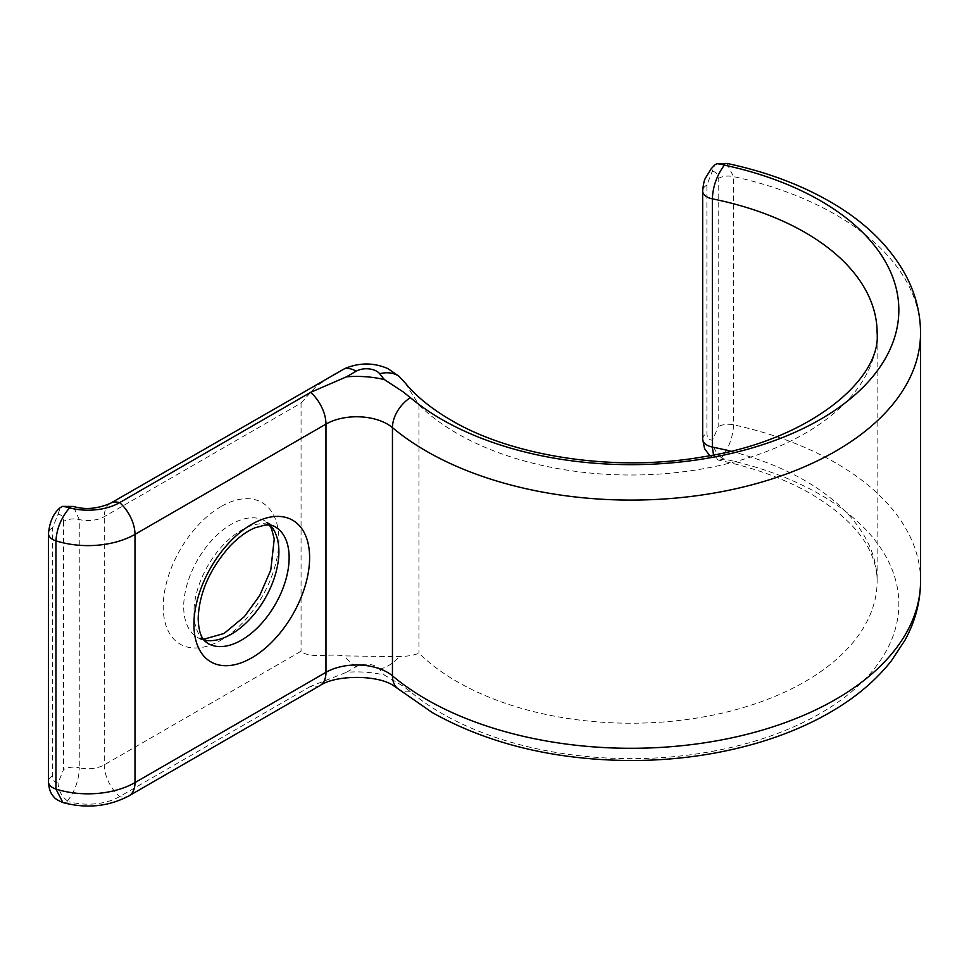 <?xml version="1.0" encoding="UTF-8"?>
<svg xmlns="http://www.w3.org/2000/svg" width="969" height="969" viewBox="0 0 969 969"><rect width="100%" height="100%" fill="white"/><g stroke="black" fill="none" stroke-linecap="round" stroke-linejoin="round"><path stroke-width="0.73" stroke-dasharray="4.84 3.63" d="M713.547 454.958L718.695 460.166L724.352 459.112A267.807 154.616 180 0 1 820.404 494.699A267.807 154.616 180 0 1 820.404 713.366A267.807 154.616 180 0 1 441.67 713.366A267.807 154.616 180 0 1 410.359 691.636L403.225 686.197L384.414 675.09A72.384 41.788 0 0 0 346.442 672.316L356.18 666.696A14.474 8.358 180 0 1 376.65 666.696A14.474 8.358 180 0 1 379.654 669.216A275.039 158.795 0 0 0 384.414 675.09M709.696 455.684L718.695 460.166C754.318 467.724 785.096 478.977 811.041 493.936C842.352 512.71 862.446 532.805 871.337 554.232C875.237 563.377 877.163 572.352 877.127 581.146A246.09 142.08 180 0 1 725.212 712.409A246.09 142.08 180 0 1 457.017 681.607A246.09 142.08 180 0 1 418.935 653.191C414.235 655.226 407.61 656.376 399.071 656.643L344.637 655.916C328.334 653.167 310.237 659.065 301.056 651.253L104.277 764.856A23.038 13.3 180 0 1 79.252 767.751L79.252 519.541L73.378 506.436M724.352 459.112L721.59 457.925C729.003 447.799 732.988 436.765 733.557 424.822L733.557 176.612L726.786 163.386M319.976 685.58A28.949 16.715 60 0 1 310.613 686.343L346.442 672.316M405.345 383.143L418.935 404.981L418.935 653.191M712.566 171.537C716.103 171.719 717.981 174.045 718.186 178.514L718.186 426.735L712.566 440.217C709.017 440.047 707.128 437.722 706.898 433.252L706.898 185.043L714.795 164.875M63.53 521.37L63.53 769.58L58.055 782.976C54.639 782.649 52.847 780.263 52.689 775.83L52.689 527.62L58.055 514.285C61.507 514.575 63.324 516.937 63.53 521.37A14.474 8.358 0 0 1 79.252 519.541A23.038 13.3 0 0 0 104.277 516.647L301.056 403.031L301.056 651.253M301.056 403.031L315.991 386.522L334.705 373.816M62.924 802.562L69.514 801.872L67.491 800.975C75.11 790.922 79.034 779.851 79.252 767.751A14.474 8.358 0 0 0 63.53 769.58M310.613 686.343L119.635 796.603A44.744 25.836 180 0 1 69.514 801.872M67.491 800.975C61.519 796.239 58.382 790.232 58.055 782.976M58.055 514.285L60.296 507.599M721.59 457.925C715.861 453.141 712.845 447.23 712.566 440.217M730.626 451.227A246.09 142.08 180 0 1 805.045 480.685A246.09 142.08 180 0 1 877.127 581.146L877.127 332.936A246.09 142.08 0 0 1 725.212 464.199A246.09 142.08 0 0 1 457.017 433.397A246.09 142.08 0 0 1 418.935 404.981M356.18 666.696A28.949 16.715 60 0 1 344.637 655.916M920.55 581.146A289.513 167.153 0 0 0 835.75 462.952A289.513 167.153 0 0 0 733.557 424.822A14.474 8.358 0 0 0 718.186 426.735M718.186 178.514A14.474 8.358 180 0 1 733.557 176.612A289.513 167.153 180 0 1 835.75 214.743A289.513 167.153 180 0 1 920.55 332.936M269.406 525.053L264.949 520.934L275.196 526.845A67.309 38.869 120 0 0 223.318 544.881A67.309 38.869 120 0 0 193.933 612.626A67.309 38.869 120 0 0 207.875 643.44L197.64 637.529A67.309 38.869 -60 0 1 183.698 606.715A67.309 38.869 -60 0 1 231.3 524.277A67.309 38.869 -60 0 1 264.949 520.934A67.309 38.869 -60 0 1 270.254 525.162M203.95 640A67.309 38.869 -60 0 1 197.64 637.529L203.429 639.322M221.065 506.545A81.784 47.227 120 0 0 163.228 606.715A81.784 47.227 120 0 0 221.065 640.109A81.784 47.227 120 0 0 278.89 539.939A81.784 47.227 120 0 0 221.065 506.545M110.272 503.383A28.949 16.715 -120 0 0 104.277 516.647L104.277 764.856A28.949 16.715 60 0 0 119.635 796.603A28.949 16.715 60 0 0 128.998 795.84M397.702 688.547A28.949 19.477 130 0 0 410.359 691.636M379.654 669.216A28.949 21.609 142.4 0 0 399.071 656.643M52.689 775.83A14.474 8.358 0 0 0 48.45 781.741M52.689 527.62A14.474 8.358 0 0 0 48.45 533.531M702.658 439.163A14.474 8.358 180 0 1 706.898 433.252M706.898 185.043A14.474 8.358 0 0 0 702.658 190.954"/><path stroke-width="1.45" d="M724.352 165.118A267.807 154.616 180 0 1 820.404 200.716A267.807 154.616 180 0 1 820.404 419.371A267.807 154.616 180 0 1 441.67 419.371A267.807 154.616 180 0 1 410.359 397.641A28.949 19.477 -50 0 0 392.457 427.632A43.423 25.073 0 0 0 387.382 424.107A43.423 25.073 0 0 0 325.972 424.107L134.994 534.367A66.461 38.372 180 0 1 55.948 540.847A14.474 8.358 0 0 1 48.45 533.531L48.45 533.531C49.661 521.649 53.598 513.001 60.296 507.599L62.5 506.387L73.378 506.436L67.491 507.15L69.514 507.877C61.192 517.749 56.674 528.735 55.948 540.847L55.948 789.069A66.461 38.372 0 0 0 134.994 782.577L325.972 672.316A43.423 25.073 180 0 1 387.382 672.316A43.423 25.073 180 0 1 392.457 675.841L392.457 427.632A289.513 167.153 180 0 0 426.312 451.13A289.513 167.153 180 0 0 741.83 487.359A289.513 167.153 180 0 0 920.55 332.936C920.429 312.333 915.245 292.65 904.973 273.876C888.815 245.109 863.742 220.98 829.755 201.491C799.776 184.304 765.51 171.622 726.956 163.422L721.59 164.258L724.352 165.118C716.854 175.328 712.857 186.569 712.348 198.839L712.348 447.048L713.547 454.958M410.359 397.641L403.225 391.936L384.414 379.606A275.039 158.795 180 0 1 379.654 373.731A14.474 8.358 0 0 0 376.65 371.212A14.474 8.358 0 0 0 356.18 371.212A28.949 16.715 -120 0 0 344.637 368.656C359.16 362.479 373.574 362.454 387.879 368.595L399.071 376.335L405.345 383.143C416.295 396.418 431.52 408.761 451.021 420.146C512.892 456.835 615.23 472.339 703.07 456.859C810.459 440.459 881.475 378.637 877.127 332.936A246.09 142.08 0 0 0 805.045 232.463A246.09 142.08 0 0 0 712.348 198.839A14.474 8.358 0 0 1 702.658 190.954L702.658 439.163L704.536 448.55L709.696 455.684M356.18 371.212L346.442 376.832L310.613 392.36L119.635 502.62A44.744 25.836 180 0 1 69.514 507.877M62.912 802.55C57.595 800.297 54.543 798.347 53.731 796.688C50.606 793.587 48.85 788.596 48.45 781.741L48.45 781.741A14.474 8.358 0 0 0 55.948 789.069L62.912 802.562C86.447 808.873 108.467 806.632 128.998 795.84A28.949 16.715 60 0 0 134.994 782.577L134.994 534.367A28.949 16.715 -120 0 0 119.635 502.62A28.949 16.715 -120 0 0 110.272 503.383L344.637 368.656M62.5 506.387L67.491 507.15M702.658 190.954C703.288 184.183 704.293 179.762 705.698 177.666L711.028 168.969L714.795 164.875L716.975 163.676L721.59 164.258M702.658 439.163A14.474 8.358 180 0 0 712.348 447.048A246.09 142.08 180 0 1 730.626 451.227M426.312 699.339A289.513 167.153 0 0 0 741.83 735.568A289.513 167.153 0 0 0 920.55 581.146C920.429 601.749 915.245 621.432 904.973 640.206L891.371 660.822C876.436 679.754 857.177 696.251 833.606 710.325C811.077 723.77 785.75 734.635 757.625 742.92C717.654 754.585 675.49 760.459 631.11 760.532C554.922 760.059 488.655 744.083 432.307 712.59L397.702 688.547A28.949 19.477 130 0 1 392.457 675.841A289.513 167.153 0 0 0 426.312 699.339M310.613 392.36A28.949 16.715 -120 0 1 325.972 424.107L325.972 672.316A28.949 16.715 60 0 1 319.976 685.58C335.601 674.703 377.753 674.703 393.378 685.58L397.702 688.547M346.442 376.832A72.384 41.788 180 0 1 384.414 379.606M193.933 624.448A81.784 47.227 -60 0 1 251.77 524.277A81.784 47.227 -60 0 1 309.608 557.659A81.784 47.227 -60 0 1 251.77 657.83A81.784 47.227 -60 0 1 193.933 624.448M289.137 557.659A67.309 38.869 120 0 0 275.196 526.845C273.149 525.368 269.697 524.786 264.852 525.101L254.92 527.826C246.72 531.242 238.326 537.42 229.738 546.359C209.631 569.275 199.117 593.331 198.173 618.537C198.524 628.917 200.438 636.052 203.914 639.964L207.875 643.44A67.309 38.869 120 0 0 259.753 625.405A67.309 38.869 120 0 0 289.137 557.659M270.254 525.162A67.309 38.869 -60 0 1 278.89 551.749A67.309 38.869 -60 0 1 231.3 634.198A67.309 38.869 -60 0 1 203.95 640M399.071 376.335A28.949 21.609 142.4 0 0 379.654 373.731M203.429 639.322L224.057 633.472L244.43 616.575L259.692 595.547L270.775 570.063L274.239 538.982L271.635 529.013L269.406 525.053M920.55 332.936L920.55 581.146M73.378 506.436L73.378 506.436C84.909 509.924 97.215 508.919 110.272 503.383M128.998 795.84L319.976 685.58M48.45 533.531L48.45 781.741M716.975 163.676L726.956 163.422"/></g></svg>
